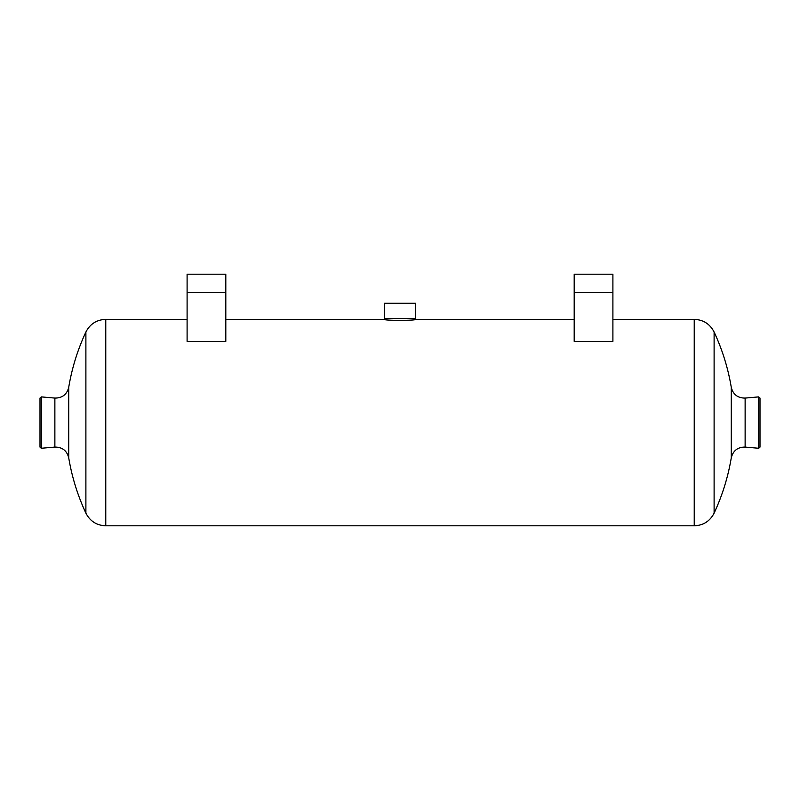 <?xml version="1.0" encoding="UTF-8"?>
<svg xmlns="http://www.w3.org/2000/svg" width="800" height="800" viewBox="0 0 800 800"><rect width="100%" height="100%" fill="white"/><g stroke="black" fill="none" stroke-linecap="round" stroke-linejoin="round"><path stroke-width="1.2" d="M758.71 448.27L758.71 396.89L760 398.06L760 447.1L758.71 448.27L745.13 447.09C737.73 447.07 733.11 450.65 731.28 457.82C728.06 477.04 722.33 495.48 714.11 513.15C709.93 521.21 703.3 525.43 694.23 525.81L105.77 525.81C96.7 525.43 90.07 521.21 85.89 513.15C77.67 495.48 71.94 477.04 68.72 457.82L68.72 387.34A214.19 214.19 0 0 1 85.89 332.02L85.89 513.15M225.81 341.37L187.1 341.37L187.1 274.19L225.81 274.19L225.81 341.37M612.9 341.37L574.19 341.37L574.19 274.19L612.9 274.19L612.9 341.37M384.52 318.41L415.48 318.41L415.48 303.23L384.52 303.23L384.45 319.36C383.36 320.68 416.63 320.68 415.55 319.36L574.19 319.35M41.29 448.27L41.29 396.89L40 398.06L40 447.1L41.29 448.27L54.87 447.09C62.27 447.07 66.89 450.65 68.72 457.82M105.77 525.81L105.77 319.35C96.7 319.73 90.07 323.95 85.89 332.02M694.23 525.81L694.23 319.35L612.9 319.35M745.13 447.09L745.13 398.08L758.71 396.89M731.28 457.82L731.28 387.34C733.11 394.51 737.73 398.09 745.13 398.08M714.11 513.15L714.11 332.02C709.93 323.95 703.3 319.73 694.23 319.35M54.87 447.09L54.87 398.08C62.27 398.09 66.89 394.51 68.72 387.34M612.9 292.45L574.19 292.45M225.81 292.45L187.1 292.45M384.45 319.35L225.81 319.35M187.1 319.35L105.77 319.35M731.28 387.34A214.19 214.19 0 0 0 714.11 332.02M54.87 398.08L41.29 396.89M415.48 318.41L415.55 319.36"/></g></svg>
